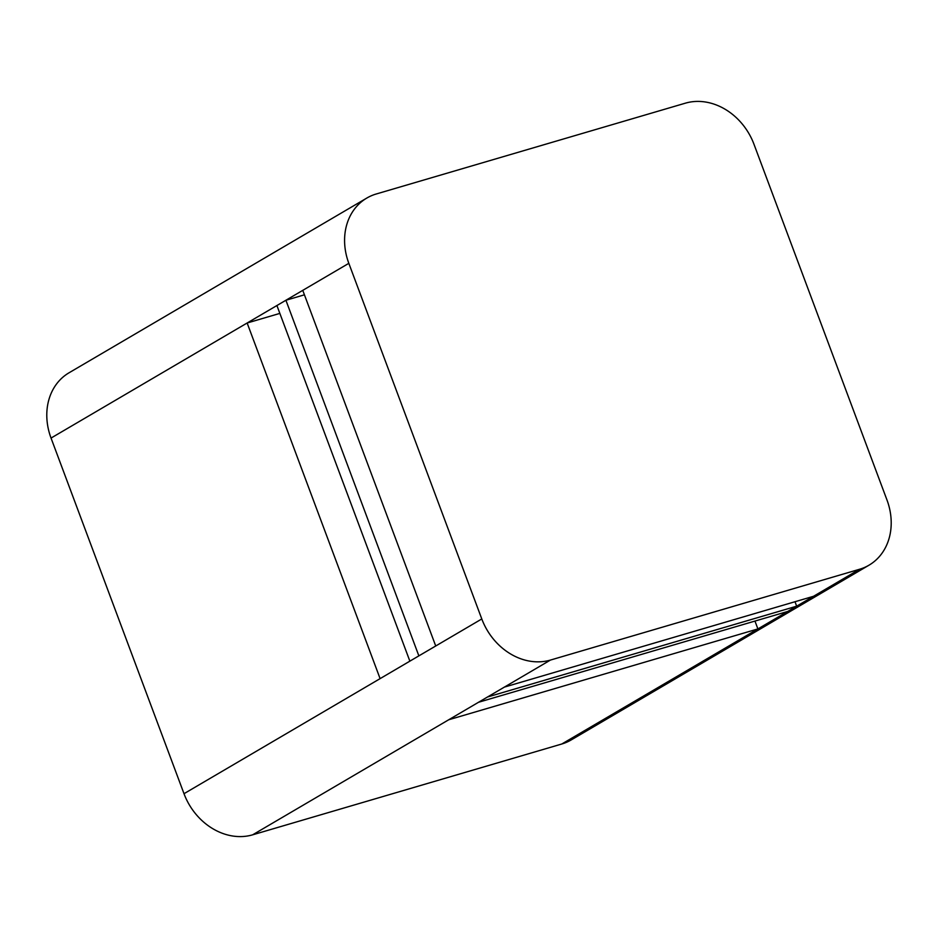 <?xml version="1.0" encoding="UTF-8"?>
<svg xmlns="http://www.w3.org/2000/svg" width="938" height="938" viewBox="0 0 938 938"><rect width="100%" height="100%" fill="white"/><g stroke="black" fill="none" stroke-linecap="round" stroke-linejoin="round"><path stroke-width="1.41" d="M868.975 565.204L571.183 739.941A59.329 49.585 -120.4 0 1 561.803 743.998L252.65 834.82A59.329 49.585 -120.4 0 1 184 793.7L51.039 438.069A59.329 49.585 -120.4 0 1 69.025 372.796L366.817 198.059A59.329 49.585 59.6 0 1 376.197 194.002L685.35 103.18A59.329 49.585 59.6 0 1 754 144.3L886.961 499.931A59.329 49.585 59.6 0 1 868.975 565.204A59.329 49.585 59.6 0 1 859.595 569.249L550.442 660.071L504.374 687.108L813.527 596.287L796.667 606.183L795.002 601.727M302.763 290.358L435.724 645.989L418.864 655.873L285.902 300.254L302.763 290.358L348.83 263.332L481.792 618.951A59.329 49.585 59.6 0 0 550.442 660.071M787.686 611.459L478.532 702.269L448.751 719.751L757.904 628.929L787.686 611.459L796.667 606.183L487.514 696.993L504.374 687.108M380.101 678.631L409.871 661.149L276.909 305.53L247.14 323L380.101 678.631L184 793.7M279.852 313.398L247.14 323L51.039 438.069M366.817 198.059A59.329 49.585 59.6 0 0 348.83 263.332M754.961 621.062L757.904 628.929L561.803 743.998M276.909 305.53L285.902 300.254L304.428 294.813M435.724 645.989L481.792 618.951M487.514 696.993L478.532 702.269M448.751 719.751L252.65 834.82M813.527 596.287L859.595 569.249M409.871 661.149L418.864 655.873"/></g></svg>
